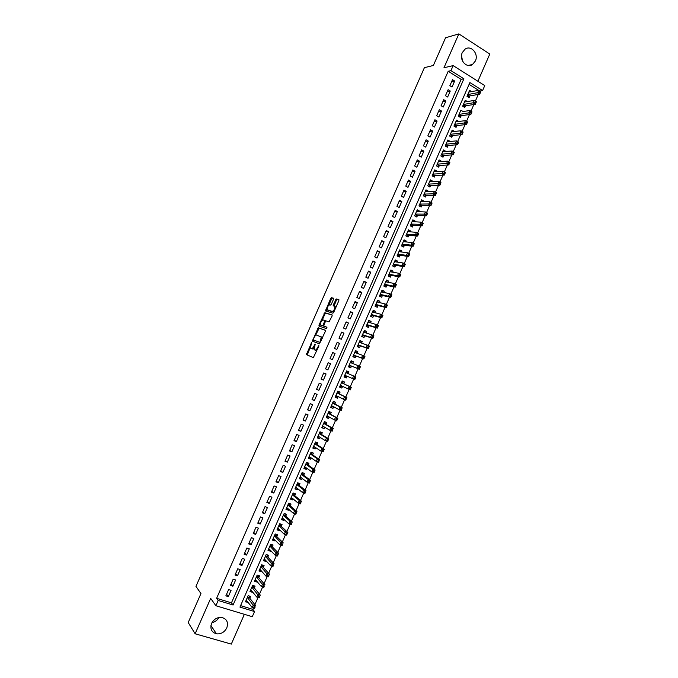 <?xml version="1.0" encoding="UTF-8"?>
<svg xmlns="http://www.w3.org/2000/svg" width="678" height="678" viewBox="0 0 678 678"><rect width="100%" height="100%" fill="white"/><g stroke="black" fill="none" stroke-linecap="round" stroke-linejoin="round"><path stroke-width="1.02" d="M311.558 342.636L306.414 354.628L313.355 357.603L318.796 346.289L318.821 345.483L317.643 347.424C316.719 349.306 315.838 350.187 314.99 350.068L314.067 349.467L315.228 344.127L313.99 345.966C313.083 347.831 312.211 348.704 311.38 348.594L310.465 348L311.558 342.636M462.294 52.579C458.777 59.74 466.6 68.783 472.507 64.478L475.388 60.986C478.931 53.833 471.024 44.697 465.066 49.172L462.294 52.579M218.884 617.514C217.316 620.302 215.011 622.014 211.96 622.667M211.595 623.421C209.883 628.803 211.502 632.269 216.443 633.82C221.02 634.235 224.469 632.252 226.799 627.87C228.52 622.362 226.816 618.887 221.689 617.429C217.214 617.15 213.85 619.141 211.595 623.421M333.5 299.303L333.517 298.218L331.474 297.684L330.652 298.54L325.491 310.897L332.881 313.194L333.72 312.338L338.831 300.718L338.847 299.625L336.322 298.964L333.313 304.761L333.169 305.727L334.864 306.524C334.873 309.024 333.991 310.668 332.22 311.448L327.11 309.719C327.101 307.261 327.974 305.634 329.711 304.837L330.508 305.066L331.339 304.21L333.5 299.303M450.938 70.648L453.15 65.613L484.762 85.597L482.592 90.555L469.888 82.563L239.953 607.107L254.538 611.548L252.284 616.709L215.867 605.725L218.172 600.479L233.071 605.013L463.905 78.801L450.938 70.648L448.209 71.266L216.613 598.318L218.172 600.479M215.867 605.725L210.68 598.386L195.12 633.777L188.204 622.531L200.942 593.581L195.959 586.36L424.403 67.664L433.361 65.478L445.565 37.765L458.853 33.9L443.963 67.758L453.15 65.613M318.245 327.745L312.363 341.11L319.406 343.839L325.355 331.356L325.389 330.228L318.245 327.745L319.152 328.16L315.423 335.61M319.024 324.948L324.864 312.702L332.118 314.923L332.101 316.033L329.067 321.864L326.118 320.897L325.287 321.745L323.703 326.016L326.872 327.169L326.271 328.55L318.991 326.05L319.024 324.948L319.931 325.364L320.406 324.279M477.88 81.25L489.796 54.054L458.853 33.9M195.12 633.777L231.308 644.1L244.36 614.319M471.583 91.606L469.591 90.36L466.989 96.31L469.108 97.624L469.862 95.895M467.32 101.556L465.252 100.276L462.642 106.226L464.769 107.531L465.523 105.793M463.023 111.514L469.846 110.531L471.998 111.853L470.888 114.37L468.735 113.057L469.846 110.531L470.896 111.573L470.456 112.59L471.32 113.116L471.761 112.107L470.896 111.573M463.032 111.497L460.904 110.2L458.294 116.15L460.421 117.447L461.184 115.709M458.65 121.498L455.828 121.777M458.684 121.413L456.548 120.125L453.938 126.083L456.074 127.362L456.836 125.625M454.268 131.49L451.506 131.651M454.336 131.337L452.201 130.057L449.582 136.024L451.726 137.295L452.489 135.558M449.887 141.49L447.175 141.524M449.98 141.27L447.844 140.007L445.226 145.973L447.37 147.236L448.133 145.49M445.505 151.491L442.836 151.414M445.632 151.211L443.48 149.957L440.861 155.932L443.014 157.177L443.776 155.44M441.115 161.508L438.505 161.313M441.268 161.161L439.115 159.915L436.496 165.89L438.658 167.127L439.42 165.39M436.725 171.526L436.912 171.11L434.166 171.212M436.912 171.11L434.751 169.881L432.123 175.865L434.293 177.094L435.056 175.348M432.335 181.56L432.539 181.077L429.818 181.128M432.539 181.077L430.377 179.856L427.75 185.848L429.92 187.06L430.683 185.314M427.937 191.594L428.174 191.052L425.47 191.043M428.174 191.052L426.004 189.84L423.377 195.832L425.547 197.035L426.318 195.289M423.53 201.637L423.801 201.027L421.123 200.968M423.801 201.027L421.623 199.832L418.996 205.824L421.174 207.019L421.945 205.273M419.131 211.697L419.428 211.011L416.767 210.9M419.428 211.011L417.241 209.824L414.614 215.833L416.8 217.011L417.563 215.265M414.724 221.757L415.046 221.011L412.41 220.842M415.046 221.011L412.86 219.833L410.224 225.842L412.419 227.011L413.182 225.257M410.309 231.825L410.665 231.012L408.054 230.791M410.665 231.012L408.47 229.85L405.834 235.859L408.029 237.02L408.8 235.266M405.893 241.902L406.275 241.021L403.69 240.749M406.275 241.021L404.08 239.868L401.435 245.885L403.647 247.029L404.41 245.283M401.478 251.987L401.885 251.038L399.325 250.716M401.885 251.038L399.681 249.902L397.037 255.92L399.257 257.055L400.02 255.301M397.054 262.081L397.494 261.064L394.952 260.691M397.494 261.064L395.282 259.937L392.638 265.962L394.859 267.09L395.63 265.335M392.63 272.183L393.096 271.098L390.579 270.666M393.096 271.098L390.875 269.98L388.24 276.014L390.46 277.124L391.231 275.37M388.197 282.294L388.697 281.141L386.197 280.658M388.697 281.141L386.477 280.031L383.824 286.074L386.062 287.175L386.824 285.413M383.765 292.404L384.299 291.193L381.824 290.65M384.299 291.193L382.061 290.099L379.417 296.133L381.655 297.227L382.426 295.472M379.333 302.532L379.892 301.252L377.434 300.659M379.892 301.252L377.654 300.168L375.002 306.21L377.248 307.295L378.019 305.532M374.892 312.668L375.476 311.321L373.053 310.668M375.476 311.321L373.231 310.244L370.586 316.295L372.832 317.363L373.603 315.601M370.442 322.804L371.069 321.389L368.654 320.686M371.069 321.389L368.815 320.33L366.162 326.381L368.417 327.44L369.188 325.677M366.001 332.957L366.645 331.474L364.264 330.711M366.645 331.474L364.391 330.423L361.738 336.483L363.993 337.525L364.772 335.763M361.552 343.11L362.23 341.568L359.865 340.746M362.23 341.568L359.967 340.526L357.306 346.585L359.577 347.619L360.349 345.856M357.094 353.28L357.806 351.662L355.467 350.789M357.806 351.662L355.535 350.628L352.874 356.704L355.145 357.721L355.925 355.958M352.636 363.45L353.374 361.764L351.06 360.84M353.374 361.764L351.102 360.747L348.441 366.823L350.721 367.832L351.492 366.061M348.178 373.637L348.941 371.883L346.653 370.9M347.06 376.18L346.289 377.951L344 376.943M342.593 386.375L341.848 388.079L339.593 387.011M343.738 383.773L344.509 382.002L342.221 381.002L339.559 387.087L341.848 388.079M338.127 396.571L337.407 398.215L335.169 397.096M339.297 393.91L340.068 392.13L337.78 391.147L335.11 397.232L337.407 398.215M333.652 406.783L332.966 408.359L330.754 407.181M334.856 404.046L335.627 402.266L333.33 401.3L330.661 407.393L332.966 408.359M329.177 416.995L328.516 418.504L326.33 417.275M330.406 414.19L331.186 412.419L328.881 411.453L326.211 417.555L328.516 418.504M324.703 427.216L324.067 428.666L321.897 427.377M325.957 424.343L326.737 422.572L324.423 421.614L321.753 427.725L324.067 428.666M320.219 437.454L319.609 438.827L317.474 437.488M321.508 434.513L322.287 432.734L319.965 431.793L317.287 437.903L319.609 438.827M315.728 447.692L315.151 449.005L313.033 447.607M317.05 444.683L317.829 442.904L315.507 441.971L312.829 448.082L315.151 449.005M311.236 457.938L310.694 459.192L308.6 457.735M312.592 454.862L313.372 453.082L311.041 452.158L308.363 458.277L310.694 459.192M306.744 468.201L306.227 469.379L304.159 467.871M308.126 465.049L308.905 463.26L306.575 462.362L303.888 468.481L306.227 469.379M302.244 478.465L301.761 479.575L299.71 478.015M303.659 475.244L304.439 473.456L302.1 472.566L299.413 478.693L301.761 479.575M297.744 488.736L297.286 489.787L295.261 488.168M299.184 485.448L299.973 483.66L297.625 482.778L294.938 488.914L297.286 489.787M293.243 499.016L292.811 500L290.811 498.322M294.718 495.66L295.498 493.872L293.142 492.999L290.455 499.135L292.811 500M288.735 509.305L288.336 510.22L286.353 508.492M290.235 505.873L291.023 504.085L288.659 503.229L285.972 509.373L288.336 510.22M284.226 519.602L283.853 520.45L281.895 518.67M285.752 516.102L286.54 514.314L284.175 513.466L281.48 519.611L283.853 520.45M279.709 529.908L279.361 530.696L277.429 528.848M281.268 526.34L282.056 524.552L279.683 523.713L276.988 529.865L279.361 530.696M275.192 540.222L274.878 540.942L272.963 539.044M276.785 536.586L277.565 534.789L275.192 533.967L272.488 540.129L274.878 540.942M270.666 550.544L270.378 551.197L268.496 549.239M272.293 546.832L273.073 545.044L270.691 544.231L267.988 550.392L270.378 551.197M266.14 560.875L265.886 561.46L264.022 559.452M267.793 557.096L268.581 555.299L266.191 554.502L263.488 560.664L265.886 561.46M261.606 571.215L261.386 571.732L259.547 569.664M263.293 567.367L264.081 565.571L261.683 564.782L258.979 570.952L261.386 571.732M257.072 581.563L256.877 582.012L255.064 579.885M258.793 577.639L259.581 575.842L257.174 575.063L254.47 581.241L256.877 582.012M252.538 591.919L250.58 590.114M254.284 587.928L255.081 586.123L252.665 585.36L249.962 591.547L252.369 592.301M228.613 589.589L225.867 595.826L228.333 596.589L231.071 590.352L228.613 589.589M233.173 579.19L230.435 585.428L232.901 586.199L235.63 579.961L233.173 579.19M237.741 568.8L235.003 575.029L237.453 575.808L240.19 569.588L237.741 568.8M242.3 558.418L239.563 564.638L242.012 565.435L244.741 559.214L242.3 558.418M246.851 548.036L244.122 554.265L246.563 555.07L249.292 548.858L246.851 548.036M251.402 537.671L248.673 543.892L251.106 544.714L253.835 538.501L251.402 537.671M255.953 527.315L253.225 533.527L255.648 534.366L258.377 528.154L255.953 527.315M260.496 516.967L257.767 523.179L260.191 524.018L262.911 517.822L260.496 516.967M265.039 506.627L262.31 512.831L264.725 513.687L267.446 507.491L265.039 506.627M269.573 496.296L266.852 502.491L269.259 503.364L271.98 497.169L269.573 496.296M274.107 485.973L271.386 492.169L273.793 493.042L276.505 486.855L274.107 485.973M278.633 475.659L275.921 481.846L278.319 482.736L281.031 476.558L278.633 475.659M283.158 465.345L280.446 471.532L282.836 472.439L285.548 466.261L283.158 465.345M287.684 455.048L284.972 461.226L287.353 462.142L290.065 455.972L287.684 455.048M292.201 444.76L289.489 450.929L291.871 451.862L294.574 445.692L292.201 444.76M296.718 434.479L294.006 440.649L296.379 441.581L299.083 435.42L296.718 434.479M301.227 424.199L298.523 430.369L300.888 431.318L303.591 425.157L301.227 424.199M305.736 413.936L303.032 420.097L305.388 421.055L308.092 414.902L305.736 413.936M310.244 403.681L307.541 409.834L309.888 410.809L312.592 404.656L310.244 403.681M314.745 393.426L312.041 399.579L314.389 400.562L317.084 394.418L314.745 393.426M319.236 383.189L316.541 389.333L318.88 390.325L321.575 384.189L319.236 383.189M323.737 372.951L321.041 379.095L323.372 380.104L326.067 373.968L323.737 372.951M328.22 362.73L325.533 368.866L327.855 369.883L330.55 363.755L328.22 362.73M332.712 352.509L330.017 358.637L332.339 359.671L335.025 353.552L332.712 352.509M337.195 342.305L334.5 348.424L336.822 349.467L339.5 343.348L337.195 342.305M341.67 332.101L338.983 338.22L341.297 339.271L343.975 333.161L341.67 332.101M346.144 321.906L343.458 328.025L345.763 329.093L348.45 322.982L346.144 321.906M350.619 311.727L347.933 317.829L350.229 318.914L352.916 312.804L350.619 311.727M355.086 301.549L352.407 307.651L354.696 308.744L357.374 302.642L355.086 301.549M359.552 291.379L356.874 297.481L359.162 298.583L361.832 292.489L359.552 291.379M364.01 281.217L361.34 287.311L363.62 288.421L366.289 282.336L364.01 281.217M368.468 271.064L365.798 277.158L368.069 278.277L370.739 272.2L368.468 271.064M372.925 260.92L370.256 267.005L372.519 268.141L375.188 262.064L372.925 260.92M377.375 250.784L374.705 256.869L376.968 258.013L379.629 251.936L377.375 250.784M381.824 240.656L379.155 246.733L381.409 247.894L384.079 241.826L381.824 240.656M386.265 230.537L383.604 236.605L385.85 237.775L388.511 231.715L386.265 230.537M390.706 220.426L388.045 226.494L390.282 227.672L392.943 221.613L390.706 220.426M395.147 210.324L392.486 216.384L394.715 217.579L397.376 211.519L395.147 210.324M399.579 200.222L396.918 206.282L399.147 207.485L401.8 201.434L399.579 200.222M404.003 190.137L401.351 196.188L403.571 197.4L406.224 191.357L404.003 190.137M408.436 180.06L405.775 186.103L407.995 187.331L410.648 181.289L408.436 180.06M412.86 169.983L410.207 176.026L412.41 177.263L415.063 171.229L412.86 169.983M417.275 159.923L414.622 165.957L416.826 167.203L419.479 161.178L417.275 159.923M421.691 149.863L419.038 155.898L421.241 157.16L423.886 151.135L421.691 149.863M426.106 139.821L423.453 145.846L425.648 147.118L428.293 141.092L426.106 139.821M430.513 129.778L427.869 135.803L430.055 137.083L432.7 131.066L430.513 129.778M434.92 119.743L432.276 125.761L434.454 127.057L437.098 121.04L434.92 119.743M439.319 109.717L436.674 115.735L438.852 117.04L441.488 111.031L439.319 109.717M443.717 99.7L441.081 105.709L443.251 107.031L445.887 101.022L443.717 99.7M448.116 89.691L445.471 95.7L447.641 97.022L450.268 91.03L448.116 89.691M216.613 598.318L231.452 602.844L461.133 79.368L448.209 71.266M452.023 87.03L454.658 81.038L452.506 79.69L449.87 85.691L452.023 87.03M240.597 605.632L252.826 609.369L253.436 607.971M254.911 604.615L258.03 597.479M259.488 594.157L262.623 586.995M264.056 583.707L267.208 576.512M268.632 573.266L271.793 566.045M273.2 562.833L276.37 555.587M277.76 552.409L280.946 545.137M282.319 542.002L285.514 534.696M286.879 531.594L290.082 524.264M291.43 521.196L294.65 513.839M295.981 510.805L299.21 503.423M300.524 500.423L303.769 493.016M305.066 490.05L308.321 482.609M309.6 479.685L312.872 472.219M314.134 469.329L317.414 461.837M318.668 458.981L321.957 451.463M323.194 448.65L326.499 441.098M327.72 438.319L331.034 430.742M332.237 427.996L335.568 420.385M336.754 417.682L340.093 410.046M341.263 407.368L344.619 399.715M345.772 397.071L349.136 389.392M350.28 386.782L353.653 379.07M354.78 376.493L358.154 368.798M359.298 366.188L362.645 358.535M363.806 355.891L367.137 348.272M368.307 345.602L371.629 338.025M372.807 335.322L376.112 327.779M377.307 325.05L380.595 317.541M381.799 314.778L385.07 307.32M386.291 304.524L389.545 297.1M390.782 294.277L394.011 286.896M395.266 284.04L398.478 276.692M399.74 273.802L402.944 266.496M404.224 263.581L407.402 256.309M408.69 253.369L411.86 246.139M413.165 243.156L416.309 235.969M417.631 232.961L420.758 225.808M422.089 222.765L425.208 215.655M426.547 212.587L429.649 205.51M431.005 202.408L434.081 195.374M435.454 192.238L438.522 185.247M439.903 182.085L442.946 175.119M444.344 171.932L447.378 165.008M448.785 161.788L451.802 154.906M453.226 151.66L456.218 144.812M457.658 141.532L460.642 134.719M462.091 131.413L465.049 124.642M466.515 121.303L469.464 114.565M470.939 111.2L473.871 104.505M475.354 101.107L478.27 94.445M478.626 90.343L469.1 84.369M249.775 598.216L250.563 596.42L248.148 595.665L245.436 601.852L247.995 602.284M346.289 377.951L344 376.951L346.661 370.874L348.941 371.883M479.812 91.047L482.592 90.555M252.826 609.369L254.538 611.548M231.452 602.844L233.071 605.013M461.133 79.368L463.905 78.801M247.86 602.598L246.097 600.361M228.333 596.589L226.571 594.242M232.901 586.199L231.105 583.911M237.453 575.808L235.639 573.588M242.012 565.435L240.165 563.274M246.563 555.07L244.69 552.968M251.106 544.714L249.216 542.663M255.648 534.366L253.733 532.374M260.191 524.018L258.242 522.094M264.725 513.687L262.759 511.822M269.259 503.364L267.259 501.559M273.793 493.042L271.768 491.304M278.319 482.736L276.268 481.049M282.836 472.439L280.76 470.812M287.353 462.142L285.26 460.582M291.871 451.862L289.743 450.353M296.379 441.581L294.235 440.141M300.888 431.318L298.718 429.928M305.388 421.055L303.193 419.733M309.888 410.809L307.668 409.537M314.389 400.562L312.143 399.35M318.88 390.325L316.609 389.18M323.372 380.104L321.075 379.01M330.55 363.755L328.211 362.755M327.855 369.883L325.533 368.849M335.025 353.552L332.661 352.611M339.5 343.348L337.119 342.475M343.975 333.161L341.568 332.347M348.45 322.982L346.009 322.219M352.916 312.804L350.45 312.109M357.374 302.642L354.891 301.998M361.832 292.489L359.323 291.896M366.289 282.336L363.755 281.811M370.739 272.2L368.179 271.725M375.188 262.064L372.603 261.649M379.629 251.936L377.027 251.589M384.079 241.826L381.443 241.529M388.511 231.715L385.858 231.478M392.943 221.613L390.265 221.435M397.376 211.519L394.672 211.4M401.8 201.434L399.079 201.366M406.224 191.357L403.478 191.349M410.648 181.289L407.868 181.34M415.063 171.229L412.266 171.339M419.479 161.178L416.656 161.339M423.886 151.135L421.038 151.355M428.293 141.092L425.42 141.371M432.7 131.066L429.801 131.396M437.098 121.04L434.174 121.438M441.488 111.031L438.547 111.48M445.887 101.022L442.912 101.531M450.268 91.03L447.277 91.589M454.658 81.038L451.641 81.657M461.515 55.74L462.591 61.173M313.99 347.95L312.287 348.992L310.804 348.356M317.194 349.933L315.914 350.475L314.406 349.823M310.329 347.17L307.278 354.992M325.516 330.372L319.152 328.16M313.499 339.966L313.177 341.424M313.414 339.127L313.389 339.915L319.575 342.288L320.16 341.704L321.253 337.017L316.643 335.085C315.804 334.991 314.931 335.873 314.033 337.729L313.414 339.127M319.575 342.288L313.389 339.915M322.313 338.297L322.169 337.432L320.965 336.678M322.152 320.304L324.94 313.973L324.042 313.55M332.271 315.109L325.762 313.126L324.94 313.973M324.694 326.533L326.974 327.313M323.101 319.923C321.364 320.686 320.499 322.321 320.508 324.813L322.465 325.669L323.287 324.83L324.872 320.575L323.101 319.923M321.635 325.491L320.813 325.109M323.686 325.982L321.719 325.525M325.787 321.016L324.787 320.474M325.22 320.736L325.66 320.88M319.931 325.364L319.77 326.321M328.211 310.388L327.432 310.024M334.101 311.473L333.135 311.872L328.33 310.448M335.881 307.439L334.661 306.261M339.008 299.862L337.22 299.388L336.381 300.261L334.042 306.066M327.016 309.27L326.364 311.244M333.669 298.456L332.373 298.108L331.542 298.973L328.796 305.21M246.233 600.047L252.191 607.59L253.335 604.962L255.792 605.717L249.504 597.877L249.097 595.962M255.174 606.852L254.648 608.336L252.191 607.59L254.708 607.903L255.174 606.852L254.191 606.547L253.725 607.598M254.191 606.547L247.36 597.471M254.708 607.903L254.648 608.336M250.75 589.741L256.784 597.089L257.937 594.462L260.386 595.233L254.013 587.597L253.58 585.648M259.767 596.343L259.233 597.852L256.784 597.089L259.31 597.394L259.767 596.343L258.784 596.038L258.326 597.089M258.784 596.038L251.877 587.165M259.31 597.394L259.233 597.852M255.259 579.444L261.377 586.597L262.53 583.978L264.971 584.758L258.513 577.317L258.064 575.351M264.361 585.851L263.827 587.377L261.377 586.597L263.903 586.902L264.361 585.851L263.386 585.538L262.928 586.589M263.386 585.538L256.386 576.868M263.903 586.902L263.827 587.377M259.649 569.435L260.174 569.605M259.767 569.147L265.971 576.114L267.115 573.495L269.556 574.291L263.013 567.054L262.539 565.062M268.954 575.368L268.403 576.902L265.971 576.114L268.496 576.41L268.954 575.368L267.979 575.046L267.522 576.097M267.979 575.046L260.894 566.579M268.496 576.41L268.403 576.902M264.132 559.206L264.742 559.375M264.276 558.867L270.556 565.638L271.7 563.028L274.132 563.825L267.463 556.731L267.005 554.774M273.539 564.884L272.988 566.444L270.556 565.638L273.081 565.935L273.539 564.884L272.564 564.562L272.107 565.613M272.564 564.562L265.403 556.299M273.081 565.935L272.988 566.444M268.607 548.985L269.31 549.146M268.776 548.595L275.141 555.18L276.285 552.562L278.709 553.375L272.005 546.544L271.471 544.493M278.124 554.418L277.565 555.985L275.141 555.18L277.666 555.46L278.124 554.418L277.158 554.087L276.692 555.138M277.158 554.087L269.903 546.027M277.666 555.46L277.565 555.985M273.081 538.764L273.878 538.925M273.276 538.332L279.717 544.722L280.861 542.103L283.277 542.934L276.488 536.298L275.938 534.23M282.701 543.951L282.133 545.544L279.717 544.722L282.243 545.002L282.701 543.951L281.734 543.62L281.277 544.671M281.734 543.62L274.404 535.764M282.243 545.002L282.133 545.544M277.556 528.56L278.438 528.704M277.777 528.069L284.294 534.272L285.438 531.662L287.845 532.501L280.972 526.06L280.395 523.967M287.277 533.501L286.701 535.111L284.294 534.272L286.819 534.544L287.277 533.501L286.311 533.162L285.853 534.213M286.311 533.162L278.895 525.509M286.819 534.544L286.701 535.111M282.031 518.365L282.997 518.492M282.268 517.822L288.862 523.831L290.006 521.221L292.413 522.077L285.455 515.831L284.845 513.712M291.854 523.06L291.269 524.679L288.862 523.831L291.396 524.102L291.854 523.06L290.887 522.713L290.43 523.763M290.887 522.713L290.006 521.221L283.387 515.263M291.396 524.102L291.269 524.679M286.489 508.178L287.557 508.28M286.752 507.576L293.43 513.399L294.574 510.797L296.972 511.661L289.93 505.619L289.294 503.457M296.422 512.619L295.828 514.263L293.43 513.399L295.964 513.661L296.422 512.619L295.464 512.271L295.006 513.322M295.464 512.271L294.574 510.797L287.879 505.025M295.964 513.661L295.828 514.263M290.955 497.991L292.116 498.076M291.235 497.347L297.998 502.974L299.134 500.372L301.524 501.245L294.405 495.406L293.735 493.22M300.99 502.195L300.388 503.847L297.998 502.974L300.532 503.237L300.99 502.195L300.032 501.847L299.574 502.89M300.032 501.847L299.134 500.372L292.362 494.787M300.532 503.237L300.388 503.847M295.413 487.821L296.667 487.88M295.718 487.126L302.558 492.559L303.693 489.957L306.083 490.847L298.879 485.202L298.176 482.982M305.549 491.779L304.939 493.448L302.558 492.559L305.092 492.813L305.549 491.779L304.591 491.423L304.134 492.465M304.591 491.423L303.693 489.957L296.837 484.567M305.092 492.813L304.939 493.448M299.871 477.651L301.218 477.685M302.091 472.574L302.574 472.744M300.193 476.905L307.109 482.16L308.253 479.558L310.626 480.456L303.346 475.007L302.608 472.769M310.109 481.363L309.49 483.05L307.109 482.16L309.651 482.405L310.109 481.363L309.151 481.007L308.693 482.041M309.151 481.007L308.253 479.558L301.312 474.354M309.651 482.405L309.49 483.05M304.32 467.498L305.77 467.489M304.668 466.693L311.668 471.761L312.804 469.159L315.177 470.074L307.804 464.82L307.058 462.616M314.66 470.964L314.041 472.668L311.668 471.761L314.202 471.998L314.66 470.964L313.711 470.6L313.253 471.634M313.711 470.6L312.804 469.159L305.786 464.142M314.202 471.998L314.041 472.668M308.77 457.345L310.321 457.311M310.99 452.277L311.499 452.48L311.041 452.167M309.143 456.497L316.219 461.371L317.355 458.777L319.719 459.701L312.27 454.641L311.499 452.48M319.211 460.565L318.584 462.294L316.219 461.371L318.753 461.608L319.211 460.565L318.262 460.201L317.804 461.235M318.262 460.201L317.355 458.777L310.261 453.946M318.753 461.608L318.584 462.294M313.211 447.209L314.863 447.124M315.431 442.141L315.94 442.344L315.473 442.039M313.609 446.302L320.762 450.989L321.897 448.395L324.254 449.328L316.728 444.471L315.94 442.344M323.753 450.184L323.118 451.921L320.762 450.989L323.304 451.217L323.753 450.184L322.813 449.811L322.355 450.845M322.813 449.811L321.897 448.395L314.728 443.759M323.304 451.217L323.118 451.921M317.651 437.073L319.406 436.954M319.872 432.013L320.38 432.217L319.906 431.928M318.075 436.115L325.304 440.615L326.44 438.022L328.788 438.971L321.177 434.31L320.38 432.217M328.296 439.802L327.66 441.564L325.304 440.615L327.847 440.844L328.296 439.802L327.355 439.429L326.898 440.463M327.355 439.429L326.44 438.022L319.185 433.573M327.847 440.844L327.66 441.564M322.092 426.945L323.948 426.776M324.304 421.886L324.813 422.097L324.338 421.818M322.533 425.945L329.839 430.25L330.974 427.665L333.322 428.623L325.626 424.157L324.813 422.097M332.839 429.437L332.186 431.208L329.839 430.25L332.381 430.471L332.839 429.437L331.898 429.055L331.44 430.089M331.898 429.055L330.974 427.665L323.643 423.394M332.381 430.471L332.186 431.208M326.525 416.834L328.491 416.614M328.737 411.775L329.245 411.987L328.762 411.724M326.991 415.775L334.373 419.894L335.508 417.309L337.847 418.284L330.067 414.004L329.245 411.987M337.373 419.08L336.72 420.869L334.373 419.894L336.924 420.114L337.373 419.08L336.432 418.69L335.983 419.724M336.432 418.69L335.508 417.309L328.101 413.233M336.924 420.114L336.72 420.869M330.957 406.724L333.025 406.453M333.169 401.673L333.669 401.885L333.186 401.63M331.44 405.614L338.907 409.546L340.042 406.961L342.373 407.944L334.517 403.868L333.669 401.885M341.907 408.724L341.237 410.529L338.907 409.546L341.449 409.758L341.907 408.724L340.975 408.334L340.517 409.368M340.975 408.334L340.042 406.961L332.551 403.071M341.449 409.758L341.237 410.529M335.381 396.622L337.568 396.291M337.593 391.57L338.093 391.791L337.602 391.545M335.89 395.46L343.432 399.206L344.568 396.622L346.89 397.622L338.949 393.74L338.093 391.791M346.433 398.384L345.763 400.198L343.432 399.206L345.983 399.418L346.433 398.384L345.5 397.986L345.051 399.02M345.5 397.986L344.568 396.622L337 392.926M345.983 399.418L345.763 400.198M339.805 386.528L342.102 386.138M342.017 381.485L342.517 381.697L342.017 381.477M340.331 385.316L347.958 388.875L349.085 386.299L351.407 387.308L343.39 383.612L342.517 381.697M350.958 388.045L350.28 389.884L347.958 388.875L350.509 389.079L350.958 388.045L350.026 387.647L349.577 388.672M350.026 387.647L349.085 386.299L343.39 383.612M350.509 389.079L350.28 389.884M344.221 376.443L346.712 376.027L354.797 379.57L352.475 378.553L353.611 375.976L345.89 372.646M346.433 371.4L347.687 373.358L345.916 372.578M347.746 373.451L345.916 372.586M354.552 377.307L353.611 375.976L355.925 376.993L354.797 379.57L355.475 377.722L354.552 377.307L354.102 378.341L355.026 378.748M346.712 376.027L352.475 378.553L354.102 378.341M355.925 376.993L355.475 377.722M348.636 366.374L351.145 365.917L359.306 369.273L356.992 368.239L358.12 365.662L350.323 362.518M348.645 366.366L349.145 366.586M350.848 361.323L352.111 363.239M359.069 366.984L358.12 365.662L360.433 366.696L359.306 369.273L359.993 367.4L359.069 366.984L358.62 368.018L359.543 368.434M351.145 365.917L356.992 368.239L358.62 368.018M360.433 366.696L359.993 367.4M353.043 356.323L355.569 355.823L363.806 358.976L361.51 357.933L362.637 355.357L354.755 352.399M353.052 356.289L353.552 356.518M355.255 351.263L356.484 353.052M363.586 356.67L362.637 355.357L364.934 356.408L363.806 358.976L364.51 357.086L363.586 356.67L363.137 357.704L364.061 358.12M355.569 355.823L361.51 357.933L363.137 357.704M364.934 356.408L364.51 357.086M357.442 346.272L359.993 345.729L368.315 348.687L366.018 347.636L367.145 345.068L359.187 342.288M357.467 346.229L357.959 346.458M359.671 341.204L360.857 342.873M368.103 346.365L367.145 345.068L369.442 346.119L368.315 348.687L369.018 346.789L368.103 346.365L367.646 347.399L368.569 347.814M358.086 344.814L366.018 347.636L367.646 347.399M369.442 346.119L369.018 346.789M361.849 336.229L364.408 335.644L372.815 338.415L370.519 337.347L371.646 334.779L363.696 332.212M361.866 336.178L362.366 336.407M364.069 331.152L365.23 332.712M372.612 336.068L371.646 334.779L373.934 335.847L372.815 338.415L373.527 336.491L372.612 336.068L372.163 337.093L373.078 337.525M362.51 334.712L370.519 337.347L372.163 337.093M373.934 335.847L373.527 336.491M366.239 326.203L368.824 325.567L377.307 328.144L375.027 327.067L376.146 324.499L368.044 322.092M366.273 326.126L366.764 326.364M368.476 321.109L369.595 322.559M377.112 325.779L376.146 324.499L378.434 325.576L377.307 328.144L378.027 326.211L377.112 325.779L376.663 326.804L377.578 327.237M366.934 324.618L375.027 327.067L376.663 326.804M378.434 325.576L378.027 326.211M370.637 316.177L373.231 315.499L381.799 317.88L379.519 316.796L380.646 314.228L372.459 312.007M370.671 316.092L371.163 316.329M372.866 311.075L373.951 312.414M381.612 315.499L380.646 314.228L382.926 315.321L381.799 317.88L382.528 315.931L381.612 315.499L381.163 316.524L382.078 316.957M371.358 314.524L379.519 316.796L381.163 316.524M382.926 315.321L382.528 315.931M375.027 306.159L377.646 305.439L386.291 307.626L384.019 306.532L385.138 303.964L376.875 301.93M375.07 306.058L375.561 306.295M377.265 301.049L378.307 302.278M386.113 305.219L385.138 303.964L387.409 305.066L386.291 307.626L387.028 305.659L386.113 305.219L385.663 306.244L386.57 306.685M375.773 304.447L384.019 306.532L385.663 306.244M387.409 305.066L387.028 305.659M379.485 296.167L382.045 295.379L390.774 297.388L388.511 296.269L389.63 293.71L381.29 291.862M379.46 296.04L379.951 296.278M381.655 291.031L382.663 292.159M390.613 294.955L389.63 293.71L391.892 294.828L390.774 297.388L391.52 295.405L390.613 294.955L390.164 295.981L391.07 296.43M380.189 294.379L388.511 296.269L390.164 295.981M391.892 294.828L391.52 295.405M384.138 286.226L386.452 285.336L395.257 287.15L392.994 286.023L394.113 283.463L385.697 281.794M383.85 286.023L384.341 286.269M386.045 281.023L387.002 282.056M395.096 284.701L394.113 283.463L396.376 284.591L395.257 287.15L396.003 285.15L395.096 284.701L394.647 285.726L395.554 286.175M384.596 284.311L392.994 286.023L394.647 285.726M396.376 284.591L396.003 285.15M390.426 271.014L391.342 271.954M399.588 274.446L399.139 275.471L400.037 275.929L400.486 274.904L398.596 273.226L400.851 274.361L399.732 276.921L397.478 275.785L398.596 273.226L390.104 271.742M388.731 276.26L390.85 275.302L399.732 276.921L400.037 275.929M389.002 274.251L397.478 275.785L399.139 275.471M400.851 274.361L400.486 274.904M394.808 261.022L395.681 261.869M404.071 264.208L403.622 265.234L404.52 265.691L404.969 264.666L403.079 262.996L405.325 264.149L404.207 266.7L401.961 265.556L403.079 262.996L394.511 261.691M393.172 266.234L395.24 265.267L404.207 266.7L404.52 265.691M393.409 264.208L401.961 265.556L403.622 265.234M405.325 264.149L404.969 264.666M399.181 251.038L400.012 251.801M408.554 253.979L408.105 254.996L409.004 255.462L409.444 254.436L407.554 252.775L409.792 253.936L408.681 256.487L406.436 255.326L407.554 252.775L398.91 251.657M397.605 256.208L399.63 255.25L408.681 256.487L409.004 255.462M397.808 254.165L406.436 255.326L408.105 254.996M409.792 253.936L409.444 254.436M403.554 241.054L404.334 241.732M413.029 243.749L412.58 244.775L413.478 245.241L413.919 244.224L412.029 242.563L414.258 243.733L413.148 246.284L410.91 245.114L412.029 242.563L403.308 241.622M402.037 246.199L404.02 245.233L413.148 246.284L413.478 245.241M402.207 244.131L410.91 245.114L412.58 244.775M414.258 243.733L413.919 244.224M407.927 231.079L408.656 231.681M417.504 233.537L417.055 234.554L417.945 235.029L418.394 234.012L416.495 232.359L418.724 233.537L417.606 236.088L415.377 234.91L416.495 232.359L407.698 231.596M406.469 236.19L408.402 235.232L417.606 236.088L417.945 235.029M406.605 234.105L415.377 234.91L417.055 234.554M418.724 233.537L418.394 234.012M412.292 221.121L412.97 221.638M421.97 223.325L421.521 224.35L422.411 224.825L422.86 223.808L420.962 222.155L423.182 223.359L422.063 225.901L419.843 224.706L420.962 222.155L412.088 221.587M410.893 226.198L412.783 225.232L422.063 225.901L422.411 224.825M410.995 224.087L421.521 224.35M423.182 223.359L422.86 223.808M416.656 211.163L417.284 211.612M426.437 213.129L425.987 214.146L426.877 214.629L427.318 213.612L425.42 211.968L427.64 213.18L426.521 215.723L424.309 214.519L425.42 211.968L416.47 211.578M415.309 216.206L417.165 215.24L426.521 215.723L426.877 214.629M415.377 214.078L425.987 214.146M427.64 213.18L427.318 213.612M421.013 201.213L421.589 201.595M430.894 202.934L430.454 203.951L431.335 204.442L431.784 203.425L429.877 201.79L432.089 203.01L430.979 205.553L428.767 204.332L429.877 201.79L420.86 201.578M419.716 206.222L421.538 205.256L430.979 205.553L431.335 204.442M419.758 204.078L430.454 203.951M425.369 191.272L425.886 191.586M435.352 192.755L434.912 193.772L435.793 194.264L436.234 193.247L434.335 191.62L436.539 192.849L435.429 195.383L433.225 194.162L434.335 191.62L425.233 191.586M424.123 196.247L425.903 195.281L435.429 195.383L435.793 194.264M424.14 194.086L434.912 193.772M429.725 181.34L430.174 181.594M439.81 182.577L439.369 183.594L440.242 184.094L440.692 183.077L438.785 181.45L440.98 182.696L439.869 185.23L437.674 183.992L438.785 181.45L429.606 181.602M428.53 186.281L430.276 185.314L439.869 185.23L440.242 184.094M428.513 184.094L439.369 183.594M444.26 172.407L443.819 173.424L444.692 173.924L445.141 172.915L443.234 171.297L445.421 172.551L444.31 175.085L442.124 173.831L443.234 171.297L433.979 171.627M432.928 176.322L434.632 175.356L444.31 175.085L444.692 173.924M432.886 174.119L443.819 173.424M448.709 162.254L448.268 163.262L449.141 163.771L449.582 162.754L447.675 161.152L449.861 162.415L448.751 164.949L446.565 163.686L447.675 161.152L438.352 161.661M437.318 166.364L438.997 165.407L448.751 164.949L449.141 163.771M437.259 164.152L448.268 163.262M453.158 152.101L452.709 153.118L453.582 153.626L454.023 152.609L452.116 151.008L454.294 152.287L453.184 154.813L451.006 153.542L452.116 151.008L442.717 151.694M441.709 156.423L443.353 155.465L453.184 154.813L453.582 153.626M441.624 154.186L452.709 153.118M457.599 141.956L457.15 142.973L458.023 143.482L458.464 142.473L456.557 140.88L458.726 142.16L457.616 144.694L455.447 143.405L456.557 140.88L447.073 141.744M446.09 146.482L447.709 145.533L457.616 144.694L458.023 143.482M445.988 144.236L457.15 142.973M450.345 134.286L459.879 133.278L460.989 130.752L451.446 131.795M462.032 131.82L460.989 130.752L463.15 132.049L462.049 134.575L459.879 133.278L461.591 132.837L462.455 133.354L462.896 132.346L462.032 131.82L461.591 132.837M450.472 136.549L452.056 135.6L462.049 134.575L462.455 133.354M466.464 121.693L466.023 122.71L466.888 123.235L467.328 122.218L465.413 120.633L467.574 121.947L466.472 124.472L464.311 123.167L465.413 120.633L455.794 121.862M454.845 126.633L456.404 125.684L466.472 124.472L466.888 123.235M454.701 124.345L466.023 122.71M459.218 116.718L460.743 115.769L470.888 114.37L471.32 113.116M459.057 114.413L470.456 112.59M475.32 101.463L474.88 102.48L475.744 103.014L476.185 101.997L474.261 100.429L476.414 101.759L475.312 104.285L473.159 102.954L474.261 100.429L464.489 102.014M463.591 106.81L465.083 105.861L475.312 104.285L475.744 103.014M463.405 104.488L474.88 102.48M479.744 91.361L479.304 92.377L480.16 92.911L480.6 91.903L478.685 90.335L480.829 91.683L479.719 94.2L477.583 92.861L478.685 90.335L468.837 92.098M467.947 96.903L469.422 95.971L479.719 94.2L480.16 92.911M467.752 94.573L479.304 92.377M311.516 343.441L310.99 343.212M318.787 346.314L318.236 346.068M315.117 344.865L314.584 344.627M312.287 348.992L311.38 348.594M314.524 346.204L313.99 345.966M315.914 350.475L314.99 350.068M318.185 347.67L317.643 347.424M307.371 353.899L306.464 353.492M313.312 340.398L312.405 339.992M318.329 328.991L317.431 328.576M320.702 341.949L320.16 341.704M321.33 340.517L320.787 340.271M325.762 313.126L324.864 312.702M324.728 326.55L323.813 326.135M323.372 326.093L322.465 325.669M323.821 325.076L323.287 324.83M325.262 321.813L324.728 321.567M333.135 311.872L332.22 311.448M334.212 305.185L333.313 304.761M336.381 300.261L335.474 299.829M337.22 299.388L336.322 298.964M326.533 310.355L325.635 309.931M331.542 298.973L330.652 298.54M332.373 298.108L331.474 297.684M249.504 597.877L247.462 597.242L249.479 597.835M249.411 597.649L247.538 597.064M254.013 587.597L251.97 586.953M253.919 587.368L252.046 586.775M258.513 577.317L256.479 576.664M258.42 577.097L256.555 576.495M263.013 567.054L260.979 566.384M262.911 566.833L261.055 566.223M267.513 556.791L265.479 556.121M267.412 556.579L265.556 555.96M272.005 546.544L269.98 545.858M271.895 546.332L270.047 545.705M276.488 536.298L274.471 535.603M276.387 536.086L274.539 535.451M280.972 526.06L278.963 525.357M280.87 525.857L279.022 525.213M285.455 515.831L283.446 515.119M285.345 515.636L283.514 514.983M289.93 505.619L287.93 504.89M289.82 505.424L287.989 504.754M294.405 495.406L292.413 494.669M294.294 495.211L292.464 494.542M298.879 485.202L296.888 484.456M298.761 485.016L296.939 484.329M303.346 475.007L301.363 474.253M303.227 474.82L301.413 474.134M307.804 464.82L305.829 464.057M307.693 464.642L305.88 463.938M312.27 454.641L310.295 453.87M312.151 454.463L310.338 453.76M316.728 444.471L314.753 443.683M316.601 444.302L314.804 443.582M321.177 434.31L319.211 433.513M321.058 434.14L319.253 433.411M325.626 424.157L323.669 423.352M325.499 423.987L323.711 423.258M330.067 414.004L328.118 413.19M329.949 413.851L328.16 413.105L329.966 413.894M334.517 403.868L332.567 403.046M334.39 403.715L332.601 402.961M336.627 395.825L335.873 395.503M338.949 393.74L337.008 392.901M338.822 393.587L337.042 392.825M342.085 386.146L340.305 385.375M343.254 383.468L341.483 382.697M346.517 376.027L344.746 375.256M350.941 365.925L349.178 365.137M355.365 355.831L353.602 355.035M359.789 345.738L358.035 344.933M359.993 345.729L358.069 344.848M364.205 335.661L362.45 334.847M364.408 335.644L362.493 334.754M368.62 325.584L366.874 324.762M368.824 325.567L366.917 324.669M373.027 315.524L371.29 314.694M373.231 315.499L371.332 314.592M377.434 305.464L375.697 304.625M377.646 305.439L375.739 304.515M381.841 295.413L380.104 294.566M382.045 295.379L380.155 294.455M386.24 285.37L384.511 284.514M386.452 285.336L384.562 284.404M390.638 275.336L388.909 274.471M390.85 275.302L388.96 274.353M395.028 265.31L393.308 264.437M395.24 265.267L393.359 264.318M399.418 255.292L397.698 254.411M399.63 255.25L397.757 254.284M403.8 245.283L402.096 244.394M404.02 245.233L402.147 244.258M408.19 235.283L406.478 234.385M408.402 235.232L406.537 234.249M412.563 225.291L410.86 224.384M412.783 225.232L410.927 224.24M416.945 215.307L415.241 214.384M417.165 215.24L415.309 214.24M421.309 205.324L419.623 204.4M421.538 205.256L419.69 204.248M425.682 195.357L423.996 194.417M425.903 195.281L424.064 194.264M430.047 185.391L428.36 184.45M430.276 185.314L428.437 184.289M434.412 175.433L432.734 174.483M434.632 175.356L432.801 174.322M438.768 165.491L437.09 164.525M438.997 165.407L437.166 164.356M443.124 155.55L441.454 154.584M443.353 155.465L441.531 154.406M447.472 145.617L445.81 144.643M447.709 145.533L445.887 144.465M451.819 135.693L450.158 134.71M452.056 135.6L450.243 134.524M456.167 125.777L454.514 124.786M456.404 125.684L454.591 124.591M460.506 115.87L458.853 114.862M460.743 115.769L458.938 114.675M464.845 105.971L463.201 104.954M465.083 105.861L463.286 104.759M469.184 96.073L467.54 95.056M469.422 95.971L467.625 94.852M472.507 64.478L468.21 65.452M216.443 633.82L210.951 625.531M307.227 354.925L306.312 354.518M313.168 341.407L312.261 341M322.169 337.432L321.253 337.017M325.779 320.991L324.872 320.575M319.516 326.237L318.88 325.94M335.771 306.948L334.864 306.524M333.601 305.939L333.169 305.727M325.965 311.117L325.491 310.897M253.979 587.546L251.987 586.919M258.479 577.266L256.496 576.631M262.971 566.994L260.996 566.35M267.463 556.731L265.505 556.07M271.954 546.468L269.997 545.807M276.438 536.222L274.497 535.552M280.912 525.984L278.989 525.306M285.396 515.755L283.472 515.068M289.862 505.525L287.955 504.839M294.337 495.313L292.438 494.618M298.803 485.109L296.913 484.397M303.261 474.914L301.388 474.193M307.727 464.718L305.854 463.998M312.177 454.54L310.321 453.811M316.634 444.361L314.778 443.624M321.075 434.2L319.236 433.454M325.525 424.038L323.694 423.292M334.407 403.749L332.593 402.986M338.839 393.613L337.034 392.842M343.271 383.494L341.475 382.714"/></g></svg>
